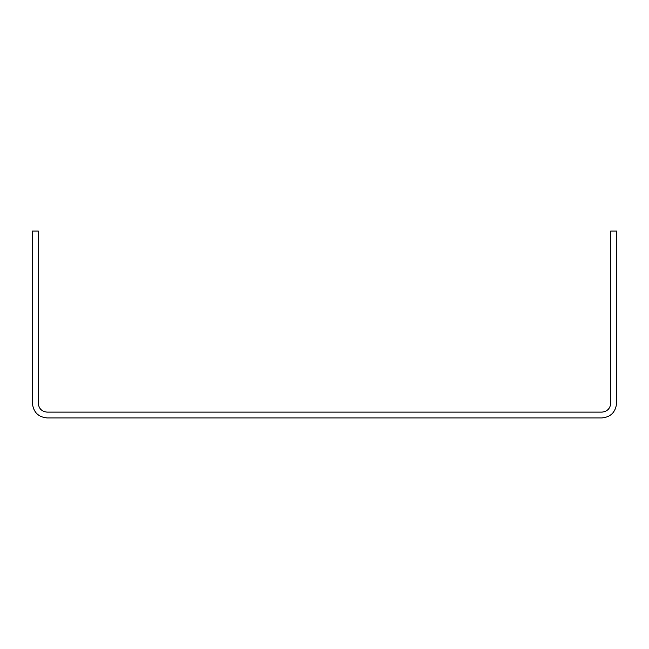 <?xml version="1.0" encoding="UTF-8"?>
<svg xmlns="http://www.w3.org/2000/svg" width="649" height="649" viewBox="0 0 649 649"><rect width="100%" height="100%" fill="white"/><g stroke="black" fill="none" stroke-linecap="round" stroke-linejoin="round"><path stroke-width="0.97" d="M32.45 231.044L32.45 403.353C33.375 412.164 38.242 417.031 47.053 417.956L601.947 417.956C610.758 417.031 615.625 412.164 616.55 403.353L616.55 231.044L610.709 231.044L610.709 403.353C610.149 408.635 607.229 411.555 601.947 412.115L47.053 412.115C41.771 411.555 38.851 408.635 38.291 403.353L38.291 231.044L32.45 231.044"/></g></svg>
